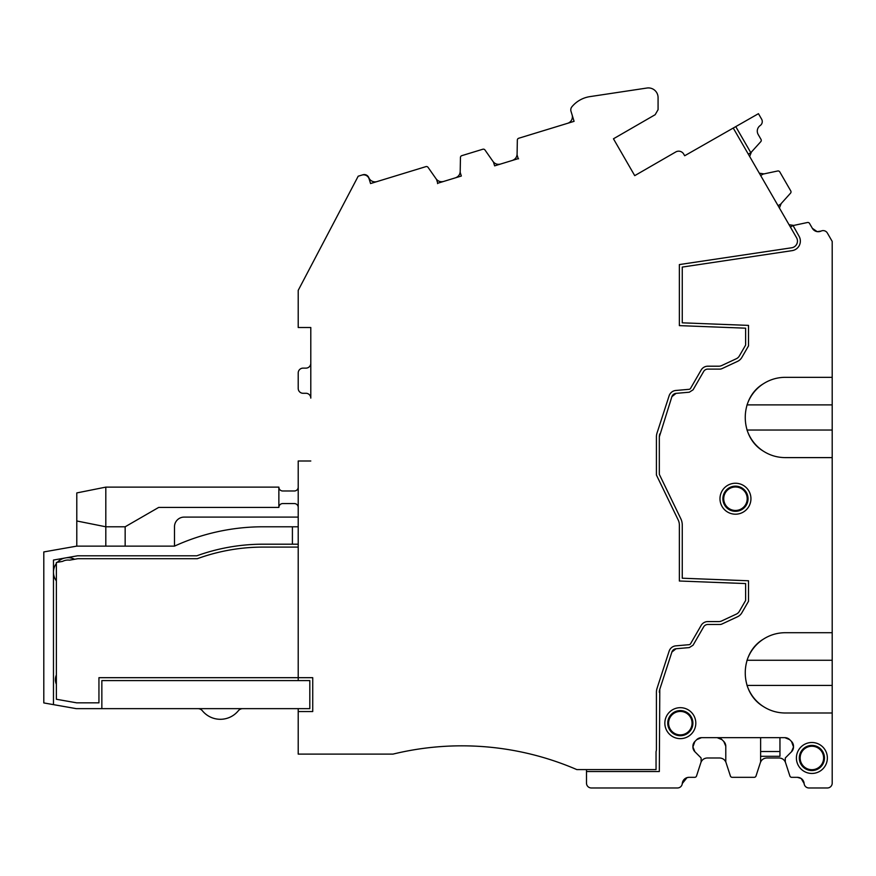 <?xml version="1.0" encoding="UTF-8"?>
<svg xmlns="http://www.w3.org/2000/svg" width="876" height="876" viewBox="0 0 876 876"><rect width="100%" height="100%" fill="white"/><g stroke="black" fill="none" stroke-linecap="round" stroke-linejoin="round"><path stroke-width="1.31" d="M822.925 764.003A12.571 12.571 0 0 1 805.854 769.018A12.571 12.571 0 0 1 800.85 751.947A12.571 12.571 0 0 1 817.91 746.943A12.571 12.571 0 0 1 822.925 764.003M798.299 750.557A15.472 15.472 0 0 0 804.464 771.559A15.472 15.472 0 0 0 825.466 765.405A15.472 15.472 0 0 0 819.301 744.392A15.472 15.472 0 0 0 798.299 750.557M817.155 231.625L812.359 228.329A6.767 6.767 0 0 0 821.108 231.067L817.209 231.636M809.533 223.424L812.359 228.329L809.533 223.424A1.938 1.938 0 0 0 807.453 222.504L793.065 225.559L807.453 222.504M687.069 777.614L689.029 777.33A6.767 6.767 0 0 0 682.284 783.538A4.84 4.84 0 0 1 677.466 787.973L591.322 787.973A4.84 4.84 0 0 1 586.493 783.133L586.493 771.526L659.321 771.526L659.792 689.292L671.881 652.072L676.064 648.744L689.313 647.583L693.08 645.185L703.636 626.898A4.84 4.84 0 0 1 707.83 624.478L719.897 624.478A4.84 4.84 0 0 0 721.944 624.03L737.548 616.748A9.669 9.669 0 0 0 741.841 612.817L748.52 601.254L748.52 580.777L682.262 578.215L682.262 525.042A14.509 14.509 0 0 0 680.805 518.712L659.321 474.343L659.321 436.905L671.881 396.686L676.064 393.368L689.313 392.207L693.08 389.809L703.636 371.523A4.84 4.84 0 0 1 707.83 369.103L719.897 369.103A4.84 4.84 0 0 0 721.944 368.643L737.548 361.372A9.669 9.669 0 0 0 741.841 357.441L748.52 345.878L748.52 325.39L682.262 322.828L682.262 267.081L792.112 250.645A9.669 9.669 0 0 0 799.054 236.235L793.065 225.559M694.69 777.33L689.029 777.33L694.69 777.33A1.938 1.938 0 0 0 696.529 775.994L701.074 762A0.964 0.964 0 0 0 701.118 761.693L701.118 758.375A0.964 0.964 0 0 0 700.844 757.696L694.887 751.739L700.844 757.696M692.905 746.954A6.767 6.767 0 0 0 694.887 751.739L692.905 746.954L694.887 751.739L692.905 746.954L694.887 741.49A6.767 6.767 0 0 0 692.905 746.275L692.905 746.954M791.521 751.739L793.503 746.954L791.532 751.728L785.564 757.696L791.521 751.739A6.767 6.767 0 0 0 793.503 746.954L791.521 741.49L793.503 746.275A6.767 6.767 0 0 0 791.521 741.49L789.681 739.651A6.767 6.767 0 0 0 784.896 737.669L701.512 737.669L696.716 739.651L701.512 737.669A6.767 6.767 0 0 0 696.716 739.651L694.887 741.49L696.716 739.651L694.887 741.49L692.905 746.275M785.564 757.696A0.964 0.964 0 0 0 785.279 758.375L785.279 761.693A0.964 0.964 0 0 0 785.334 762L789.878 775.994A1.938 1.938 0 0 0 791.718 777.33L797.379 777.33L801.146 778.479M801.19 778.501L804.124 783.538A6.767 6.767 0 0 0 797.379 777.33M804.124 783.538A4.84 4.84 0 0 0 808.942 787.973L827.36 787.973A4.84 4.84 0 0 0 832.2 783.133L832.2 632.702L785.192 632.702C777.165 632.768 769.796 634.98 763.073 639.349C739.322 653.638 739.322 692.062 763.073 706.352C769.796 710.721 777.165 712.933 785.192 712.998L832.2 712.998M832.2 241.404L827.36 233.027L832.2 241.404L832.2 377.326L785.192 377.326C777.165 377.381 769.796 379.604 763.073 383.962C739.322 398.251 739.322 436.686 763.073 450.976C769.796 455.334 777.165 457.546 785.192 457.611L832.2 457.611L832.2 632.702M827.36 233.027A4.84 4.84 0 0 0 821.108 231.067M721.879 491.305A15.472 15.472 0 0 0 728.044 512.307A15.472 15.472 0 0 0 749.046 506.142A15.472 15.472 0 0 0 742.881 485.14A15.472 15.472 0 0 0 721.879 491.305M693.912 730.573A15.472 15.472 0 0 0 687.748 709.571A15.472 15.472 0 0 0 666.745 715.736A15.472 15.472 0 0 0 672.899 736.738A15.472 15.472 0 0 0 693.912 730.573M671.881 396.686A4.84 4.84 0 0 1 676.064 393.368A4.84 4.84 0 0 0 671.892 396.675M659.321 436.905A9.669 9.669 0 0 1 659.792 433.916A9.669 9.669 0 0 0 659.321 436.872M671.881 652.072A4.84 4.84 0 0 1 676.064 648.744A4.84 4.84 0 0 0 671.892 652.051M659.321 692.281A9.669 9.669 0 0 1 659.792 689.292A9.669 9.669 0 0 0 659.321 692.259M634.728 175.649L613.452 138.791L655.171 114.701L613.452 138.791L634.728 175.649L675.779 151.953A5.803 5.803 0 0 1 683.707 154.077L684.682 155.753L683.707 154.077L684.682 155.753L733.245 128.049L796.547 237.692A6.767 6.767 0 0 1 791.685 247.777L679.36 264.574L679.36 325.62L745.618 328.182L745.618 345.1L739.333 355.985A6.767 6.767 0 0 1 736.322 358.733L721.682 365.566A6.767 6.767 0 0 1 718.824 366.201L707.83 366.201A7.742 7.742 0 0 0 701.128 370.066L690.573 388.353A1.938 1.938 0 0 1 689.062 389.316L675.812 390.477A7.742 7.742 0 0 0 669.122 395.788L657.033 433.018A12.571 12.571 0 0 0 656.42 436.905L656.42 475.011L678.199 519.983A11.607 11.607 0 0 1 679.36 525.042L679.36 581.007L745.618 583.569L745.618 600.476L739.333 611.371A6.767 6.767 0 0 1 736.322 614.12L721.682 620.942A6.767 6.767 0 0 1 718.824 621.577L707.83 621.577A7.742 7.742 0 0 0 701.128 625.453L690.573 643.74A1.938 1.938 0 0 1 689.062 644.692L675.812 645.853A7.742 7.742 0 0 0 669.122 651.175L657.033 688.405A12.571 12.571 0 0 0 656.42 692.281L656.42 749.396A6.767 6.767 0 0 1 656.047 751.608L656.047 769.588L576.813 769.588A290.208 290.208 0 0 0 393.017 754.105L298.212 754.105L298.212 711.542L312.732 711.542L312.732 677.685L298.212 677.685L298.212 680.586L309.819 680.586L309.819 708.64L101.846 708.64L101.846 680.586L298.212 680.586M658.073 109.675L658.073 97.597L658.073 109.675L655.171 114.701L658.073 109.675L658.073 97.597A9.669 9.669 0 0 0 646.959 88.027L589.909 96.623A29.017 29.017 0 0 0 571.908 106.773A4.84 4.84 0 0 0 570.999 111.285L574.076 121.337L518.712 138.255L567.604 123.308A6.767 6.767 0 0 0 572.094 114.855L570.999 111.285L572.094 114.855M512.307 160.45C515.307 159.322 516.895 157.209 517.092 154.088L517.344 140.072A1.938 1.938 0 0 1 518.712 138.255A1.938 1.938 0 0 0 517.344 140.072L517.081 154.789A0.964 0.964 0 0 0 517.125 155.085L518.099 158.26A0.964 0.964 0 0 0 518.57 158.83M493.538 162.301L494.622 165.86L518.209 158.644L517.081 154.942L517.344 140.072M494.622 165.86L493.495 162.159L484.965 149.971L493.407 162.027M460.447 157.472A1.938 1.938 0 0 1 461.816 155.654L482.818 149.238L461.816 155.654A1.938 1.938 0 0 0 460.447 157.472L460.196 172.189A0.964 0.964 0 0 0 460.228 172.484L461.324 176.032L460.185 172.342L460.447 157.472L460.196 172.189M437.54 183.599A0.964 0.964 0 0 0 437.617 182.865M461.324 176.032L437.726 183.248L436.598 179.547L428.068 167.371L436.511 179.427M428.068 167.371A1.938 1.938 0 0 0 425.922 166.626L377.03 181.573A6.767 6.767 0 0 1 368.763 177.609A4.84 4.84 0 0 0 362.861 174.784L358.196 176.207L298.212 290.361L298.212 327.504L310.794 327.504L310.794 398.12A4.84 4.84 0 0 0 305.954 393.28L303.052 393.28A4.84 4.84 0 0 1 298.212 388.451L298.212 372.968L298.212 388.451M305.954 368.128A4.84 4.84 0 0 0 310.794 363.299A4.84 4.84 0 0 1 305.954 368.128L303.052 368.128A4.84 4.84 0 0 0 298.212 372.968M298.212 708.64L298.212 711.542M586.493 771.526L586.493 769.588M792.922 225.603A0.964 0.964 0 0 0 792.78 225.669L790.393 227.048L792.78 225.669M760.653 175.529L763.029 174.149A0.964 0.964 0 0 1 763.314 174.039L777.713 170.984A1.938 1.938 0 0 1 779.782 171.904L790.765 190.924A1.938 1.938 0 0 1 790.524 193.18L780.68 204.119A0.964 0.964 0 0 1 780.439 204.305L778.063 205.685M748.312 154.165L750.699 152.785A0.964 0.964 0 0 0 750.82 152.698L735.763 126.615L733.245 128.049M500.535 164.053C497.415 164.797 494.907 163.932 493.002 161.458M443.639 181.441C440.519 182.186 438.011 181.321 436.106 178.846M779.41 208.017L781.151 203.604M760.62 737.669L760.62 756.295L779.958 756.295L760.62 756.295L760.62 761.693A0.964 0.964 0 0 1 760.565 762L756.021 775.994A1.938 1.938 0 0 1 754.181 777.33L732.226 777.33A1.938 1.938 0 0 1 730.387 775.994L725.843 762A0.964 0.964 0 0 1 725.788 761.693L725.788 746.275A6.767 6.767 0 0 0 723.806 741.49L725.788 746.275A6.767 6.767 0 0 0 723.806 741.49L721.966 739.651A6.767 6.767 0 0 0 717.181 737.669L721.966 739.651M766.796 757.981C763.598 758.178 761.452 759.744 760.357 762.657C761.452 759.744 763.598 758.178 766.796 757.981L779.103 757.981C782.301 758.178 784.447 759.744 785.542 762.657M707.304 757.981C704.107 758.178 701.961 759.744 700.855 762.657C701.961 759.744 704.107 758.178 707.304 757.981L719.612 757.981C722.809 758.178 724.956 759.744 726.051 762.657M832.2 457.611L832.2 377.326M733.978 511.212L736.957 511.212M746.845 405.566A40.143 40.143 0 0 1 763.073 383.962A40.143 40.143 0 0 0 747.042 404.953M747.042 429.996A40.143 40.143 0 0 0 763.073 450.976A40.143 40.143 0 0 1 746.845 429.382M746.845 660.953A40.143 40.143 0 0 1 763.073 639.349A40.143 40.143 0 0 0 747.042 660.34M747.042 685.371A40.143 40.143 0 0 0 763.073 706.352A40.143 40.143 0 0 1 746.845 684.769M53.469 704.632L43.8 702.924L43.8 551.935L76.716 546.131L174.488 546.131A212.824 212.824 0 0 1 263.15 526.783L292.409 526.783L292.409 544.193L263.15 544.193A195.403 195.403 0 0 0 196.804 555.8L77.559 555.8L53.469 560.049L53.469 704.632L76.212 708.64L101.846 708.64M298.212 526.783L292.409 526.783M174.488 526.783L174.488 546.131L174.488 526.783A9.669 9.669 0 0 1 184.157 517.103L298.212 517.103M294.347 490.987A3.865 3.865 0 0 0 298.212 487.122A3.865 3.865 0 0 1 294.347 490.987L282.74 490.987A3.865 3.865 0 0 1 278.864 487.122L105.81 487.122L76.792 492.925L76.792 546.131M105.81 546.131L105.81 526.783L76.792 520.979M278.864 487.122L278.864 507.434L158.666 507.434L125.158 526.783L125.158 546.131M105.81 487.122L105.81 526.783L125.158 526.783M56.371 674.98A11.607 11.607 0 0 0 56.371 684.265M750.82 152.698L760.784 141.66A1.938 1.938 0 0 0 761.014 139.393L758.189 134.499A6.767 6.767 0 0 1 760.193 125.553A4.84 4.84 0 0 0 761.616 119.158L758.452 113.672L735.763 126.615M749.659 156.486L751.4 152.074M298.212 544.193L292.409 544.193M282.74 503.569A3.865 3.865 0 0 0 278.864 507.434A3.865 3.865 0 0 1 282.74 503.569L294.347 503.569A3.865 3.865 0 0 1 298.212 507.434M691.361 729.182A12.571 12.571 0 0 1 674.29 734.187A12.571 12.571 0 0 1 669.286 717.126A12.571 12.571 0 0 1 686.357 712.122A12.571 12.571 0 0 1 691.361 729.182M724.43 492.695A12.571 12.571 0 0 1 741.49 487.691A12.571 12.571 0 0 1 746.505 504.751A12.571 12.571 0 0 1 729.434 509.766A12.571 12.571 0 0 1 724.43 492.695M779.958 756.295L779.958 751.52L760.62 751.52M789.681 739.651L784.896 737.669L789.681 739.651L791.521 741.49L793.503 746.954M779.958 751.52L779.958 737.669L784.896 737.669M701.512 737.669L717.181 737.669M701.118 758.375L701.118 761.693M793.744 225.417L789.057 224.716M777.713 170.984L763.992 173.897L759.306 173.196M460.207 171.488C460.01 174.598 458.411 176.722 455.41 177.839M731.34 364.263L737.548 361.372M677.466 787.973L591.322 787.973M682.284 783.527L687.025 777.625M701.074 762L696.529 775.994M827.36 787.973L808.942 787.973M832.2 726.062L832.2 783.133M368.763 177.609A6.767 6.767 0 0 0 377.03 181.573M310.794 398.12A4.84 4.84 0 0 0 305.954 393.28L303.052 393.28M779.782 171.904L790.765 190.924M760.565 762L756.021 775.994M754.181 777.33L732.226 777.33M242.805 708.64A5.803 5.803 0 0 0 238.316 710.775A23.214 23.214 0 0 1 202.378 710.775A5.803 5.803 0 0 0 197.888 708.64M571.908 106.773A4.84 4.84 0 0 0 570.999 111.285M484.965 149.971A1.938 1.938 0 0 0 482.818 149.238M425.922 166.626L370.559 183.555L369.135 178.934A5.803 5.803 0 0 0 361.897 175.08L358.196 176.207M298.212 547.095L263.15 547.095A192.501 192.501 0 0 0 197.308 558.702L77.822 558.702L69.543 560.158A11.607 11.607 0 0 0 62.59 561.385L56.371 562.48L56.371 699.256L76.716 702.837L98.944 702.837L98.944 677.685L298.212 677.685L298.212 460.995L310.794 460.995M801.584 752.353A11.738 11.738 0 0 1 817.516 747.677A11.738 11.738 0 0 1 822.181 763.609A11.738 11.738 0 0 1 806.259 768.274A11.738 11.738 0 0 1 801.584 752.353M747.064 660.274L832.2 660.274M747.064 430.039L832.2 430.039M832.2 404.887L747.064 404.887M747.064 685.426L832.2 685.426M745.761 504.357A11.738 11.738 0 0 1 729.839 509.022A11.738 11.738 0 0 1 725.164 493.1A11.738 11.738 0 0 1 741.085 488.425A11.738 11.738 0 0 1 745.761 504.357M74.591 559.271A14.509 14.509 0 0 0 66.39 557.771M56.371 563.487A14.509 14.509 0 0 0 56.371 580.898M64.55 558.1A14.509 14.509 0 0 0 57.356 562.315M670.03 717.532A11.738 11.738 0 0 1 685.952 712.856A11.738 11.738 0 0 1 690.627 728.777A11.738 11.738 0 0 1 674.695 733.453A11.738 11.738 0 0 1 670.03 717.532"/></g></svg>
